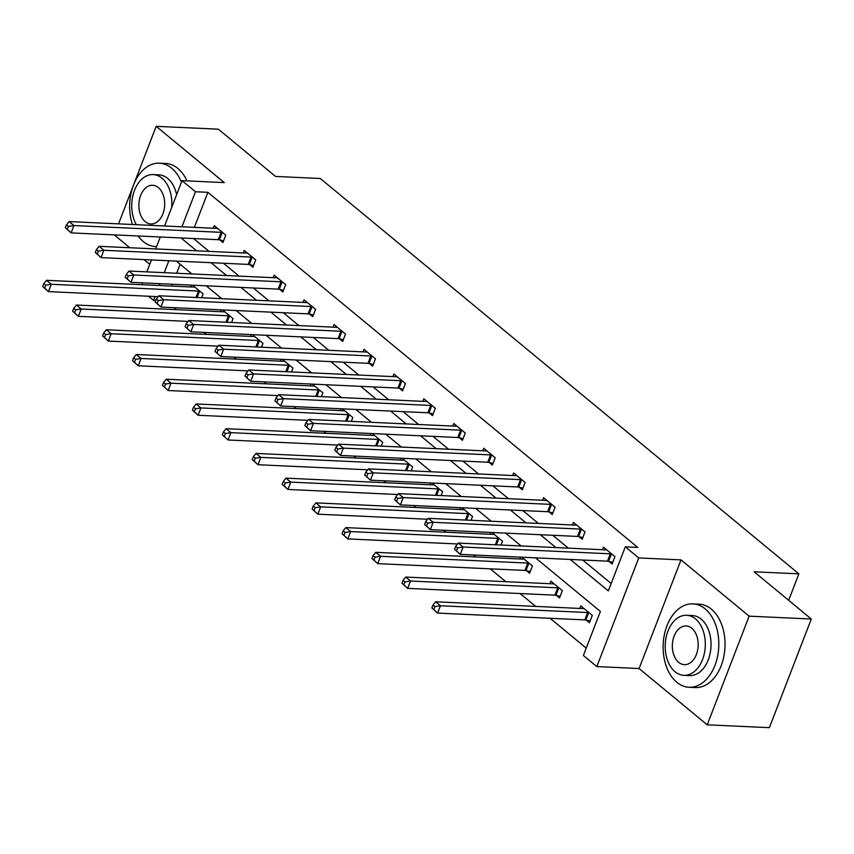 <?xml version="1.0" encoding="UTF-8"?>
<svg xmlns="http://www.w3.org/2000/svg" width="854" height="854" viewBox="0 0 854 854"><rect width="100%" height="100%" fill="white"/><g stroke="black" fill="none" stroke-linecap="round" stroke-linejoin="round"><path stroke-width="1.28" d="M155.727 300.501L153.539 300.394L148.5 296.231M114.287 234.882L129.691 247.724M144.07 259.605L149.76 264.302M164.544 225.99L182.03 180.653L224.303 182.607L156.175 126.328L218.336 129.189L275.522 176.436L320.282 178.497L798.874 573.856L754.114 571.785L811.3 619.022L769.379 727.672L707.219 724.811L749.139 616.161L681.012 559.882L638.749 557.94L596.829 666.579L583.389 655.488L600.383 611.443L535.501 557.843M681.012 559.882L639.091 668.533L707.219 724.811M639.091 668.533L596.829 666.579M174.109 307.686L176.49 309.66M204.042 332.419L206.433 334.384M233.975 357.143L236.366 359.118M263.918 381.877L266.299 383.852M293.851 406.6L296.231 408.575M323.783 431.334L326.175 433.309M353.716 456.057L356.107 458.032M383.659 480.791L386.04 482.766M413.592 505.525L415.983 507.489M443.525 530.249L445.916 532.223M473.468 554.983L475.849 556.957M490.228 568.828L505.792 581.681M520.161 593.562L535.725 606.415M550.104 618.285L586.228 648.133M156.175 126.328L118.546 223.865M811.3 619.022L749.139 616.161M788.658 600.319L798.874 573.856M180.13 264.281L176.671 273.237M172.423 284.265L171.718 286.09M586.346 620.153L589.452 622.726L592.292 615.382L580.773 605.87L579.781 608.443M556.413 595.43L559.519 597.992L562.348 590.648L550.841 581.136L549.848 583.709M526.48 570.696L529.587 573.258L532.416 565.924L521.869 557.214M520.609 557.15L519.905 558.986M500.999 545.033L502.483 541.19L491.936 532.48M490.676 532.426L489.972 534.252M471.056 520.31L472.54 516.467L462.003 507.756M460.744 507.692L460.039 509.528M441.123 495.576L442.607 491.733L432.06 483.022M430.811 482.969L430.096 484.794M411.19 470.853L412.674 466.999L402.127 458.299M400.868 458.235L400.163 460.071M381.247 446.119L382.731 442.276L372.195 433.565M370.935 433.512L370.23 435.337M351.314 421.385L352.798 417.542L342.251 408.831M341.002 408.778L340.298 410.603M321.382 396.662L322.865 392.819L312.318 384.108M311.059 384.044L310.354 385.88M291.449 371.928L292.933 368.085L282.386 359.374M281.126 359.32L280.422 361.146M261.505 347.204L262.989 343.361L252.453 334.651M251.193 334.587L250.489 336.423M231.573 322.47L233.057 318.627L222.51 309.917M221.25 309.863L220.545 311.689M201.64 297.747L203.124 293.893L192.577 285.193M191.317 285.129L190.613 286.965M570.259 559.445L608.315 590.883L625.309 546.838L637.746 547.414L207.896 192.321L194.381 227.356M193.527 238.533L209.081 251.386M223.46 263.267L239.024 276.12M253.392 287.99L268.957 300.843M283.336 312.724L298.889 325.577M313.269 337.458L328.822 350.311M343.201 362.181L358.765 375.034M373.145 386.915L388.698 399.768M403.077 411.639L418.631 424.491M433.01 436.373L448.574 449.225M462.943 461.096L478.507 473.949M492.886 485.83L508.44 498.683M522.819 510.564L538.383 523.417M552.751 535.287L568.316 548.14M582.695 560.021L611.154 583.528M609.009 561.43L612.115 563.992L614.944 556.648L603.436 547.136L602.444 549.72M579.076 536.696L582.182 539.269L585.011 531.925L573.493 522.413L572.5 524.986M549.133 511.973L552.239 514.535L555.079 507.191L543.56 497.679L542.568 500.252M519.2 487.239L522.306 489.801L525.135 482.467L513.628 472.956L512.635 475.529M489.267 462.505L492.374 465.078L495.203 457.733L483.695 448.222L482.702 450.795M459.335 437.782L462.441 440.344L465.27 433.01L453.752 423.499L452.759 426.071M429.391 413.048L432.498 415.62L435.337 408.276L423.819 398.765L422.826 401.337M399.458 388.324L402.565 390.886L405.394 383.542L393.886 374.031L392.893 376.614M369.526 363.59L372.632 366.163L375.461 358.819L363.943 349.307L362.95 351.88M339.582 338.867L342.689 341.429L345.528 334.085L334.01 324.573L333.017 327.146M309.65 314.133L312.756 316.695L315.585 309.361L304.077 299.85L303.085 302.423M279.717 289.399L282.823 291.972L285.652 284.628L274.134 275.116L273.141 277.689M249.774 264.676L252.88 267.238L255.72 259.904L244.201 250.393L243.209 252.965M219.841 239.942L222.947 242.515L225.776 235.17L214.269 225.659L213.276 228.231M182.03 180.653L195.47 191.744L181.945 226.79M207.896 192.321L195.47 191.744M625.309 546.838L638.749 557.94M141.881 284.713L142.586 282.887M146.835 271.871L151.436 259.947M155.684 248.93L160.285 237.006M168.846 260.748L164.246 272.672M159.986 283.688L159.282 285.514M155.033 296.53L153.539 300.394M521.132 545.962L505.568 533.109M491.189 521.239L475.635 508.386M461.256 496.505L445.703 483.652M431.323 471.782L415.759 458.929M401.38 447.048L385.827 434.195M371.447 422.314L355.894 409.461M341.515 397.59L325.95 384.738M311.582 372.856L296.018 360.004M281.639 348.133L266.085 335.28M251.706 323.399L236.142 310.546M221.773 298.676L206.209 285.823M191.83 273.942L176.276 261.089M181.091 237.967L196.655 250.82M211.023 262.69L226.588 275.543M240.967 287.424L256.52 300.277M270.899 312.148L286.464 325M300.832 336.882L316.396 349.734M330.776 361.605L346.329 374.458M360.708 386.339L376.262 399.192M390.641 411.073L406.205 423.926M420.584 435.796L436.138 448.649M450.517 460.53L466.07 473.383M480.45 485.253L496.014 498.106M510.382 509.987L525.947 522.84M540.326 534.711L555.879 547.563M611.838 554.086L611.368 553.979A3.341 1.11 21.1 0 0 610.3 553.819L463.103 547.03L458.299 543.069L605.497 549.859A3.341 1.11 21.1 0 0 606.287 549.784L606.543 549.709M612.766 562.295L608.528 561.313A3.341 1.11 21.1 0 0 607.461 561.163L460.274 554.374L454.531 549.25L456.452 550.83L457.584 547.894L455.662 546.314L454.531 549.25M457.584 547.894L463.103 547.03L460.274 554.374L456.452 550.83M458.299 543.069L455.662 546.314M583.88 608.432L583.624 608.507A3.341 1.11 -158.9 0 1 582.834 608.582L435.647 601.792L440.44 605.764L437.611 613.097L584.798 619.887A3.341 1.11 -158.9 0 1 585.865 620.047L590.114 621.029M433.789 609.564L437.611 613.097L431.868 607.973L433.789 609.564L434.921 606.618L432.999 605.038L431.868 607.973M434.921 606.618L440.44 605.764L587.637 612.542A3.341 1.11 -158.9 0 1 588.705 612.702L589.185 612.82M432.999 605.038L435.647 601.792M676.816 682.271A41.739 27.819 -87.4 0 0 689.05 687.256A41.739 27.819 -87.4 0 0 717.573 656.406A41.739 27.819 -87.4 0 0 705.137 608.859A41.739 27.819 -87.4 0 0 692.893 603.874A41.739 27.819 -87.4 0 0 664.369 634.725A41.739 27.819 -87.4 0 0 676.816 682.271M689.05 687.256L695.273 687.545A41.739 27.819 -87.4 0 0 723.797 656.694A41.739 27.819 -87.4 0 0 711.35 609.148A41.739 27.819 -87.4 0 0 699.116 604.162L692.893 603.874M686.637 615.286L692.359 615.553A30.05 20.026 92.6 0 1 701.177 619.139A30.05 20.026 92.6 0 1 710.133 653.374A30.05 20.026 92.6 0 1 689.594 675.589L683.873 675.322A30.05 20.026 -87.4 0 0 704.411 653.107A30.05 20.026 -87.4 0 0 695.455 618.872A30.05 20.026 -87.4 0 0 686.637 615.286A30.05 20.026 -87.4 0 0 666.099 637.5A30.05 20.026 -87.4 0 0 675.055 671.735A30.05 20.026 -87.4 0 0 683.873 675.322M691.825 628.277A19.364 12.906 -87.4 0 0 686.146 625.961A19.364 12.906 -87.4 0 0 672.909 640.276A19.364 12.906 -87.4 0 0 678.684 662.33A19.364 12.906 -87.4 0 0 684.364 664.647A19.364 12.906 -87.4 0 0 697.601 650.332A19.364 12.906 -87.4 0 0 691.825 628.277M138.156 235.982A41.739 27.819 -87.4 0 0 143.333 241.586A41.739 27.819 -87.4 0 0 155.577 246.571A41.739 27.819 -87.4 0 0 156.592 246.592L155.577 246.571M181.443 182.19A41.739 27.819 -87.4 0 0 171.665 168.174A41.739 27.819 -87.4 0 0 159.42 163.189A41.739 27.819 -87.4 0 0 132.434 224.506M186.973 180.877A41.739 27.819 -87.4 0 0 177.878 168.462A41.739 27.819 -87.4 0 0 165.644 163.466L159.42 163.189M171.654 207.554A30.05 20.026 -87.4 0 0 161.982 178.187A30.05 20.026 -87.4 0 0 153.165 174.59L158.887 174.856A30.05 20.026 92.6 0 1 167.704 178.454A30.05 20.026 92.6 0 1 176.618 194.691M158.353 187.581A19.364 12.906 -87.4 0 0 152.674 185.265A19.364 12.906 -87.4 0 0 139.437 199.58A19.364 12.906 -87.4 0 0 145.212 221.645A19.364 12.906 -87.4 0 0 150.891 223.962A19.364 12.906 -87.4 0 0 164.128 209.646A19.364 12.906 -87.4 0 0 158.353 187.581M153.165 174.59A30.05 20.026 -87.4 0 0 133.929 191.969A30.05 20.026 -87.4 0 0 136.362 224.687M581.905 529.363L581.425 529.245A3.341 1.11 21.1 0 0 580.357 529.085L433.17 522.296L428.366 518.335L575.564 525.125A3.341 1.11 21.1 0 0 576.354 525.05L576.599 524.975M582.834 537.572L578.596 536.59A3.341 1.11 21.1 0 0 577.528 536.429L430.331 529.64L424.587 524.516L426.509 526.107L427.64 523.16L425.73 521.58L424.587 524.516M427.64 523.16L433.17 522.296L430.331 529.64L426.509 526.107M428.366 518.335L425.73 521.58M551.972 504.629L551.492 504.522A3.341 1.11 21.1 0 0 550.424 504.362L403.227 497.572L398.434 493.612L545.631 500.401A3.341 1.11 21.1 0 0 546.421 500.327L546.667 500.252M552.901 512.838L548.663 511.856A3.341 1.11 21.1 0 0 547.595 511.706L400.398 504.917L394.655 499.782L396.576 501.373L397.708 498.437L395.786 496.847L394.655 499.782M397.708 498.437L403.227 497.572L400.398 504.917L396.576 501.373M398.434 493.612L395.786 496.847M553.947 583.709L553.691 583.784A3.341 1.11 -158.9 0 1 552.901 583.858L405.703 577.069L410.507 581.03L407.668 588.374L554.865 595.163A3.341 1.11 -158.9 0 1 555.933 595.313L560.171 596.295M403.846 584.83L407.668 588.374L401.935 583.239L403.846 584.83L404.988 581.894L403.067 580.304L401.935 583.239M404.988 581.894L410.507 581.03L557.705 587.819A3.341 1.11 -158.9 0 1 558.762 587.979L559.242 588.086M403.067 580.304L405.703 577.069M524.004 558.975L523.758 559.05A3.341 1.11 -158.9 0 1 522.968 559.124L375.771 552.335L380.564 556.296L377.735 563.64L524.932 570.429A3.341 1.11 -158.9 0 1 526 570.589L530.238 571.561M373.913 560.096L377.735 563.64L371.992 558.516L373.913 560.096L375.045 557.16L373.123 555.58L371.992 558.516M375.045 557.16L380.564 556.296L527.761 563.085A3.341 1.11 -158.9 0 1 528.829 563.245L529.309 563.352M373.123 555.58L375.771 552.335M522.029 479.895L521.559 479.788A3.341 1.11 21.1 0 0 520.492 479.628L373.294 472.838L368.501 468.878L515.688 475.667A3.341 1.11 21.1 0 0 516.478 475.593L516.734 475.518M522.958 488.104L518.72 487.132A3.341 1.11 21.1 0 0 517.652 486.972L370.465 480.183L364.722 475.059L366.644 476.639L367.775 473.703L365.854 472.123L364.722 475.059M367.775 473.703L373.294 472.838L370.465 480.183L366.644 476.639M368.501 468.878L365.854 472.123M492.096 455.171L491.616 455.054A3.341 1.11 21.1 0 0 490.548 454.904L343.361 448.115L338.558 444.155L485.755 450.933A3.341 1.11 21.1 0 0 486.545 450.869L486.801 450.795M493.025 463.38L488.787 462.398A3.341 1.11 21.1 0 0 487.719 462.238L340.522 455.449L334.789 450.325L336.7 451.915L337.832 448.98L335.921 447.389L334.789 450.325M337.832 448.98L343.361 448.115L340.522 455.449L336.7 451.915M338.558 444.155L335.921 447.389M462.163 430.437L461.683 430.331A3.341 1.11 21.1 0 0 460.616 430.17L313.418 423.381L308.625 419.421L455.822 426.21A3.341 1.11 21.1 0 0 456.612 426.135L456.858 426.061M463.092 438.646L458.854 437.675A3.341 1.11 21.1 0 0 457.787 437.515L310.589 430.726L304.846 425.602L306.767 427.181L307.899 424.246L305.978 422.666L304.846 425.602M307.899 424.246L313.418 423.381L310.589 430.726L306.767 427.181M308.625 419.421L305.978 422.666M494.071 534.252L493.815 534.326A3.341 1.11 -158.9 0 1 493.036 534.39L345.838 527.612L350.631 531.572L347.802 538.906L457.563 543.977M343.981 535.373L347.802 538.906L342.059 533.782L343.981 535.373L345.112 532.437L343.191 530.846L342.059 533.782M345.112 532.437L350.631 531.572L497.829 538.362A3.341 1.11 -158.9 0 1 498.896 538.511L499.376 538.628M343.191 530.846L345.838 527.612M464.138 509.518L463.882 509.592A3.341 1.11 -158.9 0 1 463.092 509.667L315.895 502.878L320.698 506.838L317.859 514.183L427.63 519.243M314.037 510.639L317.859 514.183L312.126 509.059L314.037 510.639L315.179 507.703L313.258 506.123L312.126 509.059M315.179 507.703L320.698 506.838L467.896 513.628A3.341 1.11 -158.9 0 1 468.963 513.788L469.433 513.894M313.258 506.123L315.895 502.878M434.195 484.784L433.949 484.869A3.341 1.11 -158.9 0 1 433.159 484.933L285.962 478.144L290.766 482.115L287.926 489.449L397.697 494.519M284.104 485.915L287.926 489.449L282.183 484.325L284.104 485.915L285.236 482.98L283.325 481.389L282.183 484.325M285.236 482.98L290.766 482.115L437.953 488.904A3.341 1.11 -158.9 0 1 439.02 489.054L439.5 489.171M283.325 481.389L285.962 478.144M404.262 460.06L404.017 460.135A3.341 1.11 -158.9 0 1 403.227 460.21L256.029 453.421L260.822 457.381L257.993 464.725L367.754 469.785M254.172 461.181L257.993 464.725L252.25 459.601L254.172 461.181L255.303 458.246L253.382 456.666L252.25 459.601M255.303 458.246L260.822 457.381L408.02 464.17A3.341 1.11 -158.9 0 1 409.087 464.33L409.568 464.437M253.382 456.666L256.029 453.421M374.33 435.326L374.073 435.401A3.341 1.11 -158.9 0 1 373.283 435.476L226.096 428.687L230.89 432.658L228.061 439.991L337.821 445.051M224.239 436.458L228.061 439.991L222.318 434.867L224.239 436.458L225.371 433.512L223.449 431.932L222.318 434.867M225.371 433.512L230.89 432.658L378.087 439.436A3.341 1.11 -158.9 0 1 379.155 439.596L379.624 439.714M223.449 431.932L226.096 428.687M344.397 410.603L344.141 410.678A3.341 1.11 -158.9 0 1 343.351 410.753L196.153 403.963L200.957 407.924L198.117 415.268L307.888 420.328M194.296 411.724L198.117 415.268L192.385 410.133L194.296 411.724L195.427 408.788L193.516 407.198L192.385 410.133M195.427 408.788L200.957 407.924L348.144 414.713A3.341 1.11 -158.9 0 1 349.211 414.873L349.692 414.98M193.516 407.198L196.153 403.963M314.453 385.869L314.208 385.944A3.341 1.11 -158.9 0 1 313.418 386.019L166.22 379.229L171.013 383.19L168.185 390.534L277.945 395.594M164.363 386.99L168.185 390.534L162.441 385.41L164.363 386.99L165.495 384.054L163.573 382.475L162.441 385.41M165.495 384.054L171.013 383.19L318.211 389.979A3.341 1.11 -158.9 0 1 319.279 390.139L319.759 390.246M163.573 382.475L166.22 379.229M284.521 361.146L284.265 361.221A3.341 1.11 -158.9 0 1 283.475 361.285L136.288 354.506L141.081 358.466L138.252 365.8L248.012 370.871M134.43 362.267L138.252 365.8L132.509 360.676L134.43 362.267L135.562 359.331L133.64 357.741L132.509 360.676M135.562 359.331L141.081 358.466L288.278 365.256A3.341 1.11 -158.9 0 1 289.346 365.405L289.826 365.523M133.64 357.741L136.288 354.506M254.588 336.412L254.332 336.487A3.341 1.11 -158.9 0 1 253.542 336.561L106.344 329.772L111.148 333.733L108.309 341.077L218.08 346.137M104.487 337.533L108.309 341.077L102.576 335.953L104.487 337.533L105.629 334.597L103.708 333.017L102.576 335.953M105.629 334.597L111.148 333.733L258.346 340.522A3.341 1.11 -158.9 0 1 259.402 340.682L259.883 340.789M103.708 333.017L106.344 329.772M432.231 405.714L431.75 405.597A3.341 1.11 21.1 0 0 430.683 405.447L283.485 398.658L278.692 394.687L425.879 401.476A3.341 1.11 21.1 0 0 426.669 401.412L426.925 401.327M433.159 413.923L428.911 412.941A3.341 1.11 21.1 0 0 427.843 412.781L280.656 405.992L274.913 400.868L276.835 402.458L277.966 399.523L276.045 397.932L274.913 400.868M277.966 399.523L283.485 398.658L280.656 405.992L276.835 402.458M278.692 394.687L276.045 397.932M402.287 380.98L401.807 380.873A3.341 1.11 21.1 0 0 400.75 380.713L253.553 373.924L248.749 369.963L395.946 376.753A3.341 1.11 21.1 0 0 396.736 376.678L396.993 376.603M403.216 389.189L398.978 388.207A3.341 1.11 21.1 0 0 397.911 388.058L250.713 381.268L244.981 376.144L246.891 377.724L248.034 374.789L246.112 373.209L244.981 376.144M248.034 374.789L253.553 373.924L250.713 381.268L246.891 377.724M248.749 369.963L246.112 373.209M372.355 356.257L371.874 356.139A3.341 1.11 21.1 0 0 370.807 355.979L223.609 349.19L218.816 345.229L366.014 352.019A3.341 1.11 21.1 0 0 366.804 351.944L367.049 351.869M373.283 364.466L369.045 363.484A3.341 1.11 21.1 0 0 367.978 363.324L220.78 356.534L215.037 351.41L216.959 353.001L218.09 350.055L216.169 348.475L215.037 351.41M218.09 350.055L223.609 349.19L220.78 356.534L216.959 353.001M218.816 345.229L216.169 348.475M342.422 331.523L341.942 331.416A3.341 1.11 21.1 0 0 340.874 331.256L193.677 324.467L188.883 320.506L336.081 327.296A3.341 1.11 21.1 0 0 336.86 327.221L337.116 327.146M343.351 339.732L339.113 338.75A3.341 1.11 21.1 0 0 338.045 338.6L190.848 331.811L185.105 326.676L187.026 328.267L188.158 325.331L186.236 323.741L185.105 326.676M188.158 325.331L193.677 324.467L190.848 331.811L187.026 328.267M188.883 320.506L186.236 323.741M312.479 306.789L312.009 306.682A3.341 1.11 21.1 0 0 310.941 306.522L163.744 299.733L158.94 295.772L306.138 302.562A3.341 1.11 21.1 0 0 306.928 302.487L307.184 302.412M313.407 314.998L309.169 314.026A3.341 1.11 21.1 0 0 308.102 313.866L160.915 307.077L155.172 301.953L157.083 303.533L158.225 300.597L156.303 299.017L155.172 301.953M158.225 300.597L163.744 299.733L160.915 307.077L157.083 303.533M158.94 295.772L156.303 299.017M282.546 282.066L282.066 281.948A3.341 1.11 21.1 0 0 280.998 281.799L133.811 275.009L129.007 271.049L276.205 277.828A3.341 1.11 21.1 0 0 276.995 277.763L277.24 277.689M283.475 290.275L279.237 289.292A3.341 1.11 21.1 0 0 278.169 289.132L130.972 282.343L125.228 277.219L127.15 278.81L128.281 275.874L126.371 274.283L125.228 277.219M128.281 275.874L133.811 275.009L130.972 282.343L127.15 278.81M129.007 271.049L126.371 274.283M252.613 257.332L252.133 257.225A3.341 1.11 21.1 0 0 251.065 257.065L103.868 250.275L99.075 246.315L246.272 253.104A3.341 1.11 21.1 0 0 247.062 253.03L247.308 252.955M253.542 265.541L249.304 264.569A3.341 1.11 21.1 0 0 248.236 264.409L101.039 257.62L95.296 252.496L97.217 254.076L98.349 251.14L96.427 249.56L95.296 252.496M98.349 251.14L103.868 250.275L101.039 257.62L97.217 254.076M99.075 246.315L96.427 249.56M224.645 311.678L224.399 311.763A3.341 1.11 -158.9 0 1 223.609 311.827L76.412 305.038L81.205 309.009L78.376 316.343L188.147 321.414M74.554 312.81L78.376 316.343L72.633 311.219L74.554 312.81L75.686 309.874L73.764 308.283L72.633 311.219M75.686 309.874L81.205 309.009L228.402 315.799A3.341 1.11 -158.9 0 1 229.47 315.948L229.95 316.065M73.764 308.283L76.412 305.038M222.67 232.608L222.2 232.491A3.341 1.11 21.1 0 0 221.133 232.341L73.935 225.552L69.142 221.581L216.329 228.37A3.341 1.11 21.1 0 0 217.119 228.306L217.375 228.221M223.599 240.817L219.361 239.835A3.341 1.11 21.1 0 0 218.293 239.675L71.106 232.886L65.363 227.762L67.285 229.352L68.416 226.417L66.495 224.826L65.363 227.762M68.416 226.417L73.935 225.552L71.106 232.886L67.285 229.352M69.142 221.581L66.495 224.826M194.712 286.955L194.456 287.029A3.341 1.11 -158.9 0 1 193.666 287.104L46.479 280.315L51.272 284.275L48.443 291.62L158.203 296.68M44.621 288.076L48.443 291.62L42.7 286.496L44.621 288.076L45.753 285.14L43.832 283.56L42.7 286.496M45.753 285.14L51.272 284.275L198.47 291.065A3.341 1.11 -158.9 0 1 199.537 291.225L200.017 291.331M43.832 283.56L46.479 280.315M611.368 553.979L608.528 561.313M610.3 553.819L607.461 561.163M584.798 619.887L587.637 612.542M585.865 620.047L588.705 612.702M581.425 529.245L578.596 536.59M580.357 529.085L577.528 536.429M551.492 504.522L548.663 511.856M550.424 504.362L547.595 511.706M554.865 595.163L557.705 587.819M555.933 595.313L558.762 587.979M524.932 570.429L527.761 563.085M526 570.589L528.829 563.245M521.559 479.788L518.72 487.132M520.492 479.628L517.652 486.972M491.616 455.054L488.787 462.398M490.548 454.904L487.719 462.238M461.683 430.331L458.854 437.675M460.616 430.17L457.787 437.515M495.352 544.777L497.829 538.362M496.462 544.831L498.896 538.511M465.419 520.043L467.896 513.628M466.519 520.097L468.963 513.788M435.476 495.32L437.953 488.904M436.586 495.373L439.02 489.054M405.543 470.586L408.02 464.17M406.653 470.639L409.087 464.33M375.611 445.863L378.087 439.436M376.721 445.905L379.155 439.596M345.667 421.129L348.144 414.713M346.777 421.182L349.211 414.873M315.734 396.395L318.211 389.979M316.845 396.448L319.279 390.139M285.802 371.671L288.278 365.256M286.912 371.725L289.346 365.405M255.869 346.937L258.346 340.522M256.969 346.991L259.402 340.682M431.75 405.597L428.911 412.941M430.683 405.447L427.843 412.781M401.807 380.873L398.978 388.207M400.75 380.713L397.911 388.058M371.874 356.139L369.045 363.484M370.807 355.979L367.978 363.324M341.942 331.416L339.113 338.75M340.874 331.256L338.045 338.6M312.009 306.682L309.169 314.026M310.941 306.522L308.102 313.866M282.066 281.948L279.237 289.292M280.998 281.799L278.169 289.132M252.133 257.225L249.304 264.569M251.065 257.065L248.236 264.409M225.926 322.214L228.402 315.799M227.036 322.268L229.47 315.948M222.2 232.491L219.361 239.835M221.133 232.341L218.293 239.675M195.993 297.48L198.47 291.065M197.103 297.534L199.537 291.225"/></g></svg>
